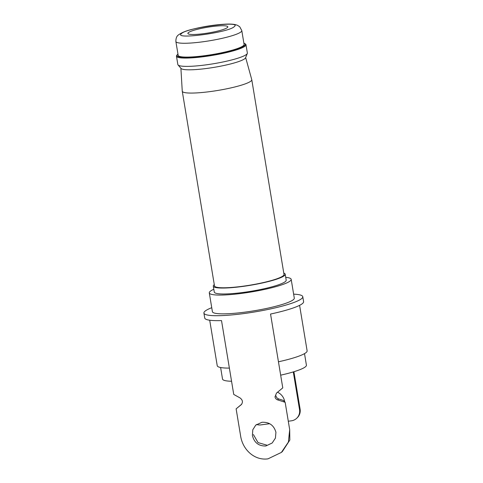 <?xml version="1.0" encoding="UTF-8"?>
<svg xmlns="http://www.w3.org/2000/svg" width="483" height="483" viewBox="0 0 483 483"><rect width="100%" height="100%" fill="white"/><g stroke="black" fill="none" stroke-linecap="round" stroke-linejoin="round"><path stroke-width="0.72" d="M181.379 33.653C173.168 39.914 228.694 32.572 234.237 26.668L234.333 26.583C242.538 20.322 187.012 27.664 181.475 33.569L181.379 33.653M304.507 353.628L306.415 365.16A42.516 6.086 170.6 0 1 280.665 375.17M175.878 41.508L178.173 55.34A33.405 4.782 -9.4 0 0 204.846 55.666A33.405 4.782 -9.4 0 0 244.084 44.43L241.796 30.592A33.405 4.782 -9.4 0 1 241.083 31.83A33.405 4.782 -9.4 0 1 202.558 41.828A33.405 4.782 -9.4 0 1 175.878 41.508C175.854 38.229 176.73 36.026 178.511 34.879C181.789 32.512 186.595 30.598 192.922 29.149C204.164 26.39 215.026 24.73 225.501 24.15C229.516 23.951 232.758 24.102 235.221 24.591L237.413 25.273L239.725 26.758L241.796 30.592M188.243 32.735A20.244 2.898 170.6 0 1 210.968 26.71A20.244 2.898 170.6 0 1 227.686 27.259A20.244 2.898 170.6 0 1 227.469 27.501A20.244 2.898 170.6 0 1 207.63 33.092A20.244 2.898 170.6 0 1 188.159 33.804A20.244 2.898 170.6 0 1 188.243 32.735M231.556 381.262A42.516 6.086 170.6 0 1 222.524 379.046L220.616 367.521M243.873 43.144A34.619 4.957 170.6 0 1 244.809 43.585A34.619 4.957 170.6 0 1 204.617 55.871A34.619 4.957 170.6 0 1 177.213 54.772A34.619 4.957 170.6 0 1 177.955 54.06M244.809 43.585L245.497 44.068A35.229 5.047 170.6 0 1 245.98 44.726A35.229 5.047 170.6 0 1 245.352 45.921A35.229 5.047 170.6 0 1 204.605 56.571A35.229 5.047 170.6 0 1 176.47 56.233A35.229 5.047 170.6 0 1 176.718 55.454L177.213 54.772M299.593 305.341L307.122 350.827A45.553 6.527 170.6 0 1 278.45 361.791M245.98 44.726L247.356 53.027A35.229 5.047 170.6 0 1 247.296 53.48A35.229 5.047 170.6 0 1 246.728 54.223A35.229 5.047 170.6 0 1 205.975 64.873A35.229 5.047 170.6 0 1 178.046 64.945A35.229 5.047 170.6 0 1 177.847 64.535L176.47 56.233M247.296 53.48L245.557 57.803A32.796 4.697 170.6 0 1 245.026 58.491A32.796 4.697 170.6 0 1 207.086 68.405A32.796 4.697 170.6 0 1 181.089 68.477L178.046 64.945M214.283 284.62A36.442 5.216 -9.4 0 0 213.299 286.135A36.442 5.216 -9.4 0 0 242.4 286.485A36.442 5.216 -9.4 0 0 285.205 274.229A36.442 5.216 -9.4 0 0 283.787 273.112M245.66 57.543L251.758 79.641A35.229 5.047 170.6 0 1 251.77 79.713A35.229 5.047 170.6 0 1 251.148 80.915A35.229 5.047 170.6 0 1 214.102 91.033A35.229 5.047 170.6 0 1 182.266 91.221A35.229 5.047 170.6 0 1 182.254 91.148L180.902 68.26M182.266 91.221L214.5 285.936A35.229 5.047 -9.4 0 0 246.336 285.749A35.229 5.047 -9.4 0 0 283.382 275.624A35.229 5.047 -9.4 0 0 284.004 274.429L251.77 79.713M229.383 368.1A45.553 6.527 170.6 0 1 217.235 365.703L209.707 320.223M284.704 401.844A12.147 11.743 -132.6 0 0 284.656 401.512A12.147 11.743 -132.6 0 0 277.532 392.226M288.291 421.23L291.364 420.82A10.125 9.787 -132.6 0 0 296.58 418.387L297.148 417.861A10.125 9.787 -132.6 0 0 300.1 409.101L293.918 371.723M293.29 371.916L299.532 409.626L300.1 409.101M296.58 418.387A10.125 9.787 -132.6 0 0 299.532 409.626M269.659 423.718L260.959 424.877A10.125 9.787 -132.6 0 1 256.545 424.466M211.741 307.701A50.105 7.179 -9.4 0 0 203.911 313.075A50.105 7.179 -9.4 0 0 243.921 313.558A50.105 7.179 -9.4 0 0 302.781 296.707A50.105 7.179 -9.4 0 0 293.634 294.147M275.932 432.309C273.939 425.281 269.266 421.943 261.919 422.281L255.755 425.125L252.796 429.761L252.398 435.455C254.203 442.657 258.689 446.171 265.849 446.002L272.195 442.996L275.413 438.117L275.932 432.309M302.781 296.707L303.596 301.652A50.105 7.179 170.6 0 1 270.546 314.041L282.772 387.873L276.487 393.096L275.002 396.869C275.322 398.342 276.191 399.344 277.604 399.876L285.157 402.303L289.691 429.683L288.399 442.054L281.402 452.408L267.974 458.85C254.535 460.77 242.768 449.727 240.661 436.227L236.127 408.847L241.349 404.609M213.299 286.135L214.283 292.064A36.442 5.216 -9.4 0 0 243.384 292.414A36.442 5.216 -9.4 0 0 286.19 280.158L285.205 274.229M253.382 434.549L258.055 442.615L266.779 445.127M285.725 277.351A41.502 5.941 170.6 0 1 291.183 279.331L294.292 298.114A41.502 5.941 170.6 0 1 245.539 312.066A41.502 5.941 170.6 0 1 212.399 311.668L209.29 292.891A41.502 5.941 170.6 0 1 213.818 289.257M291.183 279.331A41.502 5.941 170.6 0 1 242.43 293.29A41.502 5.941 170.6 0 1 209.29 292.891M241.47 404.488L241.204 404.736C243.124 402.315 242.75 400.057 240.081 397.956L233.736 394.418L221.516 320.585A50.105 7.179 170.6 0 1 204.726 318.019L203.911 313.075M276.022 395.933C276.348 397.412 277.224 398.409 278.643 398.922L283.255 400.377L285.157 402.303M236.127 408.847L241.705 404.217M289.691 429.683L289.83 440.079L282.398 451.496L281.402 452.414M277.604 399.876L278.643 398.922"/></g></svg>
